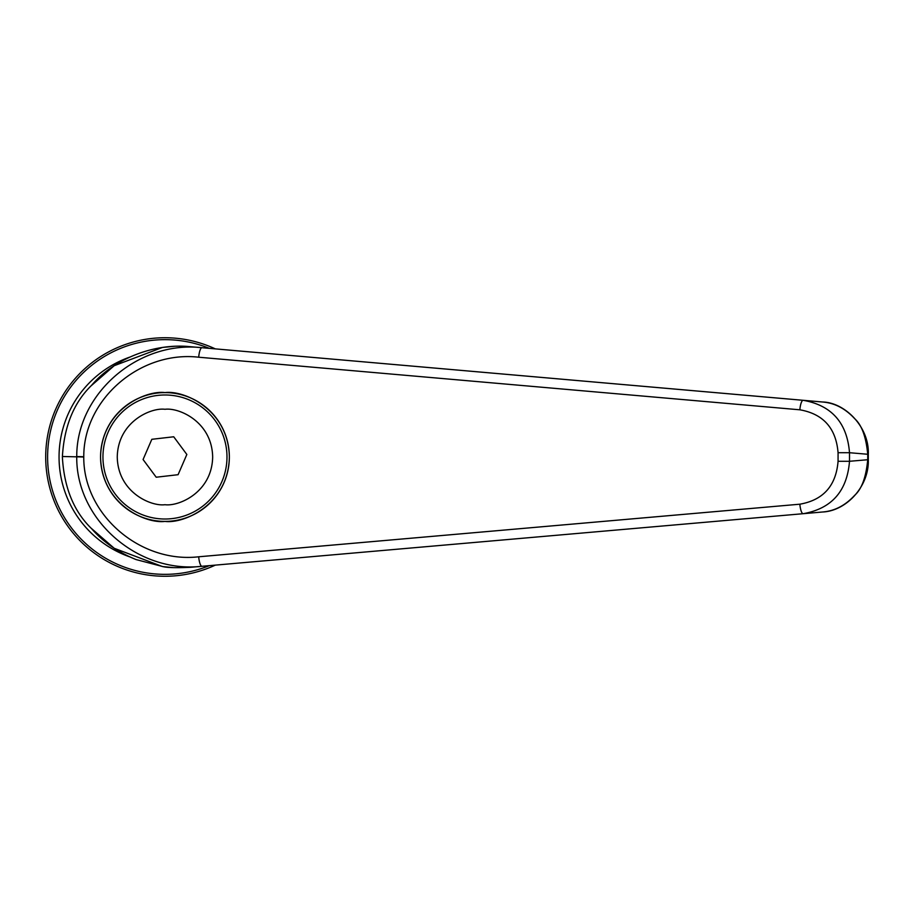 <?xml version="1.0" encoding="UTF-8"?>
<svg xmlns="http://www.w3.org/2000/svg" width="914" height="914" viewBox="0 0 914 914"><rect width="100%" height="100%" fill="white"/><g stroke="black" fill="none" stroke-linecap="round" stroke-linejoin="round"><path stroke-width="1.37" d="M209.295 565.652A117.358 117.358 0 0 1 47.608 457A117.358 117.358 0 0 1 209.295 348.348M215.27 348.862A119.266 119.266 0 0 0 45.7 457A119.266 119.266 0 0 0 215.27 565.138M129.491 357.214A105.898 105.898 0 0 0 129.491 556.786M838.069 452.716L849.506 452.716C847.107 422.816 831.66 405.348 803.155 400.298L201.994 347.708C138.06 340.351 76.388 393.934 76.753 456.532L76.742 457C76.102 519.769 137.888 573.684 201.994 566.292L803.155 513.702C831.66 508.652 847.107 491.184 849.506 461.284L849.506 452.716L868.3 454.315L868.3 459.685L849.506 461.284L838.069 461.284C836.059 485.757 823.308 500.061 799.853 504.197L198.692 556.786C139.933 563.55 83.288 514.365 83.768 457L83.78 456.749C83.448 399.475 140.036 350.462 198.692 357.214L799.853 409.803C823.308 413.939 836.059 428.243 838.069 452.716L838.069 461.284M164.966 519.015A62.015 62.015 0 0 1 102.951 457A62.015 62.015 0 0 1 164.966 394.985A62.015 62.015 0 0 1 226.98 457A62.015 62.015 0 0 1 164.966 519.015A62.015 62.015 0 0 0 226.98 457A62.015 62.015 0 0 0 164.966 394.985M164.966 392.597C146.126 390.015 101.443 409.335 100.563 457C101.443 504.665 146.126 523.985 164.966 521.403C183.794 523.985 228.489 504.665 229.357 457C228.489 409.335 183.794 390.015 164.966 392.597A64.403 64.403 0 0 0 100.563 457A64.403 64.403 0 0 0 164.966 521.403A64.403 64.403 0 0 0 229.357 457A64.403 64.403 0 0 0 164.966 392.597M198.692 357.214A9.54 2.456 95 0 1 201.994 347.708L190.215 346.68C153.906 342.944 113.862 358.894 91.594 385.331C73.931 402.434 64.197 426.153 62.403 456.497L83.768 457M62.392 457L62.403 457.503C64.197 487.848 73.931 511.577 91.594 528.669C103.133 541.911 117.929 552.205 136.003 559.551L163 566.623C167.399 567.708 176.459 567.937 190.215 567.32L201.994 566.292A9.54 2.456 -95 0 1 198.692 556.786M190.215 346.68L822.554 402C834.596 402.948 845.336 408.524 854.75 418.749C861.765 425.056 866.095 436.903 867.729 454.315L867.729 459.685C866.095 477.097 861.765 488.956 854.75 495.251C845.324 505.476 834.596 511.063 822.554 512L803.155 513.702A9.54 2.456 -95 0 1 799.853 504.197M868.3 454.315C869.5 427.009 844.844 402.423 822.554 402L803.155 400.298A9.54 2.456 95 0 0 799.853 409.803M156.203 477.222L178.093 474.697L186.844 454.475L173.717 436.778L151.827 439.303L143.075 459.525L156.203 477.222M164.966 504.711C151.004 506.619 117.906 492.315 117.255 457C117.906 421.685 151.004 407.381 164.966 409.289C178.916 407.381 212.014 421.685 212.665 457C212.014 492.315 178.916 506.619 164.966 504.711M83.78 456.749L76.753 456.532M173.797 567.64L162.475 566.554L114.216 548.286L91.149 528.212M822.554 512C846.101 511.075 869.26 486.556 868.3 459.685M174.037 346.349L162.475 347.446L114.216 365.703L91.149 385.788"/></g></svg>
